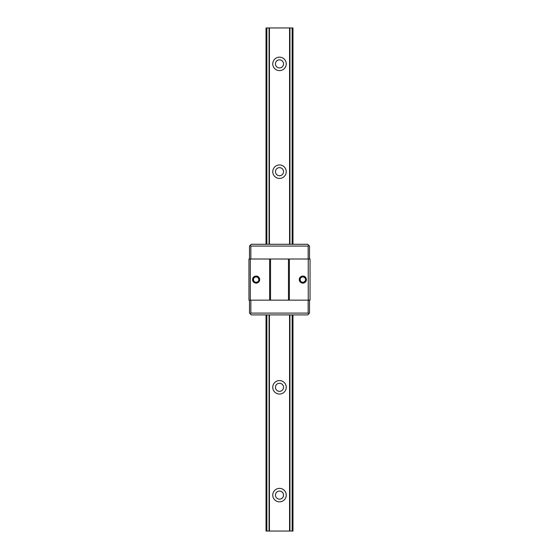 <?xml version="1.0" encoding="UTF-8"?>
<svg xmlns="http://www.w3.org/2000/svg" width="559" height="559" viewBox="0 0 559 559"><rect width="100%" height="100%" fill="white"/><g stroke="black" fill="none" stroke-linecap="round" stroke-linejoin="round"><path stroke-width="0.84" d="M249.496 300.162L249.496 313.103L250.166 313.774L250.844 313.103L308.156 313.103L308.834 313.774L309.504 313.103L309.504 300.162M250.844 300.162L250.844 313.103M308.156 300.162L308.156 313.103M308.834 313.774L307.709 314.899L251.291 314.899L250.166 313.774M308.247 300.162L310.042 300.162L310.042 259.02L308.247 259.02L308.247 300.162L248.958 300.162L248.958 259.02L269.62 259.02L269.62 300.162M269.62 259.02L308.247 259.02M289.38 259.02L289.38 300.162M304.613 281.981L304.299 282.183A2.963 2.963 0 0 0 305.368 278.012C303.991 276.062 302.3 275.748 300.288 277.082A3.592 3.592 0 0 0 300.288 282.099L299.282 279.954L300.288 277.082L299.268 279.465L300.288 282.099L299.317 280.185L299.317 278.976L300.288 277.082L299.268 279.696L300.288 282.099C298.499 278.144 299.771 276.188 304.11 276.223C307.422 279.032 307.101 281.352 303.16 283.168C298.967 282.029 298.268 279.793 301.07 276.474C305.347 275.727 306.926 277.453 305.801 281.652C302.244 284.14 300.085 283.252 299.317 278.976C301.483 275.21 303.817 275.098 306.325 278.641C305.969 282.973 303.9 284.063 300.12 281.918C298.604 277.851 300.015 275.978 304.348 276.321C307.45 279.36 306.968 281.652 302.901 283.182C298.799 281.743 298.268 279.472 301.294 276.356C305.612 275.915 307.066 277.746 305.647 281.855C301.923 284.091 299.827 283.043 299.372 278.724C301.797 275.119 304.131 275.175 306.381 278.892C305.717 283.182 303.579 284.126 299.966 281.722C298.744 277.55 300.281 275.79 304.578 276.432C307.345 279.241 306.94 281.477 303.362 283.147M304.075 282.295L305.368 281.163C303.998 283.12 302.3 283.427 300.288 282.099L299.268 279.444L300.288 277.082M250.299 259.02L250.299 300.162M257.867 282.002A2.963 2.963 0 0 0 258.649 278.012C257.28 276.062 255.582 275.748 253.569 277.082A3.592 3.592 0 0 0 253.569 282.099L252.563 279.954L253.569 277.082L252.549 279.465L253.569 282.099L252.598 280.185L252.598 278.976L253.569 277.082L252.549 279.696L253.569 282.099C251.781 278.144 253.059 276.188 257.392 276.223C260.704 279.032 260.382 281.352 256.441 283.168C252.249 282.029 251.55 279.793 254.352 276.474C258.628 275.727 260.208 277.453 259.09 281.652C255.526 284.14 253.367 283.252 252.598 278.976C254.764 275.21 257.098 275.098 259.607 278.641C259.25 282.973 257.182 284.063 253.409 281.918C251.892 277.851 253.297 275.978 257.629 276.321C260.732 279.36 260.249 281.652 256.183 283.182C252.088 281.743 251.55 279.472 254.576 276.356C258.901 275.915 260.347 277.746 258.929 281.855C255.204 284.091 253.115 283.043 252.654 278.724C255.079 275.119 257.419 275.175 259.669 278.892C259.006 283.182 256.861 284.126 253.248 281.722C252.025 277.55 253.562 275.79 257.86 276.432C260.627 279.241 260.221 281.477 256.644 283.147M257.902 281.981L258.656 281.163C257.28 283.12 255.582 283.427 253.569 282.099L252.549 279.444L253.569 277.082M270.528 259.02L270.528 300.162M288.472 259.02L288.472 300.162M253.297 278.745A2.963 2.963 0 0 0 253.269 280.318M253.583 281.086L254.457 282.029M257.28 282.33L255.4 282.463L253.765 281.366A2.963 2.963 0 0 0 254.492 282.05M255.079 282.358L257.51 282.218M255.239 282.414L256.721 282.498L255.4 282.463A2.963 2.963 0 0 0 256.56 282.526L257.084 282.4M257.203 282.358L258.817 280.863M257.357 282.295L258.943 280.555L258.929 278.585L257.692 277.061L254.813 276.943L253.444 278.354L253.269 280.318L254.352 281.953L256.923 282.449M257.58 282.183L259.055 280.15L258.153 277.411L255.358 276.733L253.395 278.473M258.992 280.394L259.048 278.99M258.873 278.431L257.007 276.754L255.121 276.81M254.666 277.019L253.646 277.991M253.381 278.508L253.213 280.066L254.422 282.002M257.322 276.866L258.44 277.718A2.963 2.963 0 0 0 257.692 277.061M256.923 276.733A2.963 2.963 0 0 0 255.519 276.691M254.59 277.061A2.963 2.963 0 0 0 253.737 277.851L254.813 276.943M253.444 278.354L253.43 280.786M258.782 280.939L258.901 278.508M258.684 278.061L257.615 277.019M257.168 276.81L254.666 277.019L253.416 278.431M253.255 278.906L253.29 280.394M257.727 282.099L258.579 281.282M258.943 280.555L258.817 278.319M256.763 276.691L255.358 276.733M253.667 281.226L254.778 282.218M253.206 279.158L253.297 280.436M257.937 281.953L257.245 282.344M258.957 280.513L259.055 279.025M258.915 278.55L256.923 276.733L254.96 276.873L253.667 277.956M253.43 278.396L253.451 280.828M253.695 281.261L254.813 282.239M255.281 282.428L256.763 282.491M256.56 282.526C259.725 280.835 259.872 278.913 257.007 276.754C253.423 276.95 252.472 278.627 254.156 281.792C256.742 284.37 260.927 280.15 258.335 277.592C255.156 275.929 253.479 276.894 253.311 280.471C255.491 283.322 257.413 283.161 259.083 279.982C258.314 276.481 256.497 275.818 253.646 277.991C252.864 281.491 254.219 282.861 257.727 282.092C260.906 280.311 257.978 275.14 254.813 276.943C252.354 279.549 252.822 281.422 256.225 282.554C259.558 281.226 259.921 279.332 257.315 276.866C253.737 276.656 252.605 278.221 253.926 281.561C256.204 284.405 260.829 280.681 258.544 277.851C256.56 274.79 251.585 278.04 253.583 281.086C256.343 283.378 258.181 282.784 259.096 279.318C257.559 276.076 255.645 275.832 253.353 278.592C253.618 282.533 255.386 283.392 258.656 281.163M300.015 278.745A2.963 2.963 0 0 0 299.945 280.15M300.302 281.086L301.168 282.029M303.998 282.33L302.112 282.463L300.483 281.366A2.963 2.963 0 0 0 301.203 282.05M301.951 282.414L303.439 282.498L302.112 282.463A2.963 2.963 0 0 0 303.271 282.526L303.803 282.4M303.921 282.358L305.535 280.863M304.222 282.218L301.797 282.358M305.71 280.394L305.759 278.99M305.584 278.431L303.726 276.754L301.839 276.81M301.385 277.019L300.365 277.991M300.099 278.508L299.931 280.066L301.14 282.002M304.033 276.866L305.158 277.718A2.963 2.963 0 0 0 304.403 277.061M303.642 276.733A2.963 2.963 0 0 0 302.07 276.733L303.481 276.691M301.308 277.061A2.963 2.963 0 0 0 300.456 277.851L301.532 276.943M300.162 278.354L300.148 280.786M305.5 280.939L305.619 278.508M305.396 278.061L304.334 277.019M303.879 276.81L301.385 277.019L300.127 278.431M299.973 278.906L300.008 280.394M304.438 282.099L305.291 281.282M305.661 280.555L305.535 278.319M300.386 281.226L301.49 282.218M304.648 281.953L305.822 279.57L305.158 277.718L303.481 276.691L301.525 276.943L300.162 278.354L299.98 280.318L301.07 281.953L303.642 282.449M303.963 282.344L305.773 280.15L304.872 277.411L302.07 276.733L300.113 278.473M299.924 279.158L300.015 280.436M305.675 280.513L305.766 279.025M305.633 278.55L303.642 276.733L301.678 276.873L300.386 277.956M300.148 278.396L300.162 280.828M300.414 281.261L301.532 282.239M301.993 282.428L303.481 282.491M303.271 282.526C306.437 280.835 306.591 278.913 303.726 276.754C300.141 276.95 299.191 278.627 300.875 281.792C303.453 284.37 307.639 280.15 305.046 277.592C301.867 275.929 300.197 276.894 300.029 280.471C302.209 283.322 304.131 283.161 305.794 279.982C305.025 276.481 303.216 275.818 300.365 277.991C299.575 281.491 300.938 282.861 304.445 282.092C307.618 280.311 304.697 275.14 301.525 276.943C299.065 279.549 299.54 281.422 302.943 282.554C306.276 281.226 306.639 279.332 304.033 276.866C300.456 276.656 299.324 278.221 300.644 281.561C302.915 284.405 307.548 280.681 305.256 277.851C303.271 274.79 298.296 278.04 300.302 281.086C303.062 283.378 304.9 282.784 305.808 279.318C304.278 276.076 302.363 275.832 300.064 278.592C300.337 282.533 302.105 283.392 305.368 281.163M249.496 259.02L249.496 246.079L251.291 244.283L307.709 244.283L308.834 245.408L308.156 246.079L250.844 246.079L250.166 245.408M250.844 259.02L250.844 246.079M308.156 259.02L308.156 246.079M309.504 259.02L309.504 246.079L308.834 245.408M292.979 27.95L292.979 244.283L292.979 27.95L269.438 27.95L269.438 244.283M269.438 314.899L269.438 531.05L266.021 531.05L266.021 314.899M269.438 27.95L266.021 27.95L266.021 244.283M292.979 531.05L292.979 314.899L292.979 531.05L269.438 531.05M289.562 27.95L289.562 244.283M289.562 314.899L289.562 531.05M272.764 63.887A6.736 6.736 0 0 1 282.868 58.052A6.736 6.736 0 0 1 282.868 69.721A6.736 6.736 0 0 1 272.764 63.887M272.764 171.69A6.736 6.736 0 0 1 282.868 165.855A6.736 6.736 0 0 1 282.868 177.531A6.736 6.736 0 0 1 272.764 171.69M272.764 387.31A6.736 6.736 0 0 1 282.868 381.469A6.736 6.736 0 0 1 282.868 393.145A6.736 6.736 0 0 1 272.764 387.31M272.764 495.113A6.736 6.736 0 0 1 282.868 489.279A6.736 6.736 0 0 1 282.868 500.948A6.736 6.736 0 0 1 272.764 495.113M275.454 495.113A4.046 4.046 0 0 1 281.519 491.613A4.046 4.046 0 0 1 281.519 498.614A4.046 4.046 0 0 1 275.454 495.113M275.454 387.31A4.046 4.046 0 0 1 281.519 383.809A4.046 4.046 0 0 1 281.519 390.811A4.046 4.046 0 0 1 275.454 387.31M275.454 171.69A4.046 4.046 0 0 1 281.519 168.189A4.046 4.046 0 0 1 281.519 175.191A4.046 4.046 0 0 1 275.454 171.69M275.454 63.887A4.046 4.046 0 0 1 281.519 60.386A4.046 4.046 0 0 1 281.519 67.387A4.046 4.046 0 0 1 275.454 63.887M269.214 27.95L269.214 244.283M269.214 314.899L269.214 531.05M266.447 27.95L266.447 244.283M266.447 531.05L266.447 314.899M292.553 27.95L292.553 244.283M292.553 531.05L292.553 314.899M289.786 27.95L289.786 244.283M289.786 314.899L289.786 531.05M269.061 27.95L269.061 244.283M269.061 314.899L269.061 531.05M266.86 531.05L266.86 314.899M266.86 27.95L266.86 244.283M292.14 27.95L292.14 244.283M292.14 531.05L292.14 314.899M289.939 27.95L289.939 244.283M289.939 314.899L289.939 531.05"/></g></svg>
